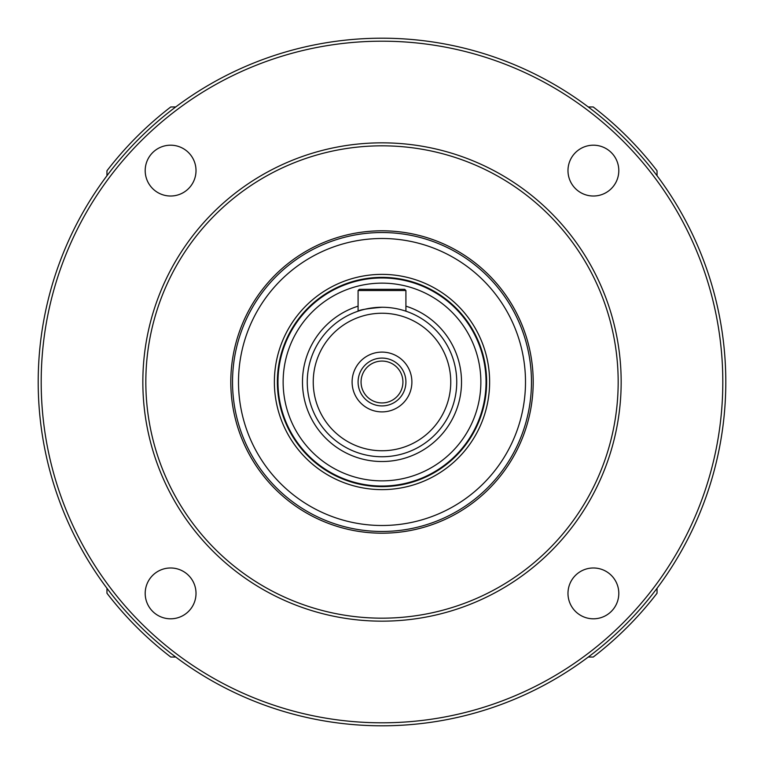 <?xml version="1.0" encoding="UTF-8"?>
<svg xmlns="http://www.w3.org/2000/svg" width="764" height="764" viewBox="0 0 764 764"><rect width="100%" height="100%" fill="white"/><g stroke="black" fill="none" stroke-linecap="round" stroke-linejoin="round"><path stroke-width="1.15" d="M531.477 382A149.477 149.477 0 0 0 307.262 252.55A149.477 149.477 0 0 0 307.262 511.45A149.477 149.477 0 0 0 531.477 382M533.196 382A151.196 151.196 0 0 1 306.402 512.94A151.196 151.196 0 0 1 306.402 251.06A151.196 151.196 0 0 1 533.196 382M41.189 382A340.811 340.811 0 0 0 552.401 677.152A340.811 340.811 0 0 0 552.401 86.848A340.811 340.811 0 0 0 41.189 382M38.2 382A343.8 343.8 0 0 1 382 38.2A343.8 343.8 0 0 1 725.8 382A343.8 343.8 0 0 1 382 725.8A343.8 343.8 0 0 1 38.2 382M142.839 382A239.161 239.161 0 0 1 382 142.839A239.161 239.161 0 0 1 621.161 382A239.161 239.161 0 0 1 382 621.161A239.161 239.161 0 0 1 142.839 382M196.014 170.601A25.413 25.413 0 0 0 157.9 148.598A25.413 25.413 0 0 0 157.9 192.614A25.413 25.413 0 0 0 196.014 170.601M618.802 170.601A25.413 25.413 0 0 0 580.688 148.598A25.413 25.413 0 0 0 580.688 192.614A25.413 25.413 0 0 0 618.802 170.601M618.802 593.399A25.413 25.413 0 0 0 580.688 571.386A25.413 25.413 0 0 0 580.688 615.402A25.413 25.413 0 0 0 618.802 593.399M196.014 593.399A25.413 25.413 0 0 0 157.9 571.386A25.413 25.413 0 0 0 157.9 615.402A25.413 25.413 0 0 0 196.014 593.399M382 283.138A98.862 98.862 0 0 0 296.384 431.431A98.862 98.862 0 0 0 467.616 431.431A98.862 98.862 0 0 0 382 283.138M382 277.962A104.038 104.038 0 0 1 486.038 382A104.038 104.038 0 0 1 382 486.038A104.038 104.038 0 0 1 277.962 382A104.038 104.038 0 0 1 382 277.962M382 307.262A74.738 74.738 0 0 1 446.73 419.369A74.738 74.738 0 0 1 317.27 419.369A74.738 74.738 0 0 1 382 307.262C367.465 308.541 359.5 309.85 358.087 311.187L358.087 290.521L405.913 290.521L405.913 311.187M402.924 382A20.924 20.924 0 0 0 371.533 363.874A20.924 20.924 0 0 0 371.533 400.126A20.924 20.924 0 0 0 402.924 382M405.913 382A23.913 23.913 0 0 1 382 405.913A23.913 23.913 0 0 1 358.087 382A23.913 23.913 0 0 1 382 358.087A23.913 23.913 0 0 1 405.913 382M411.892 382A29.892 29.892 0 0 1 367.054 407.89A29.892 29.892 0 0 1 367.054 356.11A29.892 29.892 0 0 1 411.892 382M238.502 382A143.498 143.498 0 0 0 453.749 506.274A143.498 143.498 0 0 0 453.749 257.726A143.498 143.498 0 0 0 238.502 382M486.639 382A104.639 104.639 0 0 0 329.685 291.38A104.639 104.639 0 0 0 329.685 472.62A104.639 104.639 0 0 0 486.639 382M489.629 382A107.629 107.629 0 0 1 328.186 475.208A107.629 107.629 0 0 1 328.186 288.792A107.629 107.629 0 0 1 489.629 382M359.281 289.327L358.087 290.521L359.281 289.327L404.719 289.327L405.913 290.521L404.719 289.327M282.584 423.227A107.629 107.629 0 0 1 396.01 275.288A107.629 107.629 0 0 1 467.406 447.484A107.629 107.629 0 0 1 282.584 423.227M175.72 657.04L170.773 657.04A346.789 346.789 0 0 1 106.96 593.227L106.96 588.28M106.96 175.72L106.96 170.773A346.789 346.789 0 0 1 170.773 106.96L175.72 106.96M588.28 106.96L593.227 106.96A346.789 346.789 0 0 1 657.04 170.773L657.04 175.72M657.04 588.28L657.04 593.227A346.789 346.789 0 0 1 593.227 657.04L588.28 657.04M145.828 382A236.172 236.172 0 0 0 500.086 586.532A236.172 236.172 0 0 0 500.086 177.468A236.172 236.172 0 0 0 145.828 382M405.913 306.163A79.523 79.523 0 0 1 446.472 428.556A79.523 79.523 0 0 1 317.528 428.556A79.523 79.523 0 0 1 358.087 306.163M382 313.24A68.76 68.76 0 0 0 322.456 416.38A68.76 68.76 0 0 0 441.544 416.38A68.76 68.76 0 0 0 382 313.24"/></g></svg>

